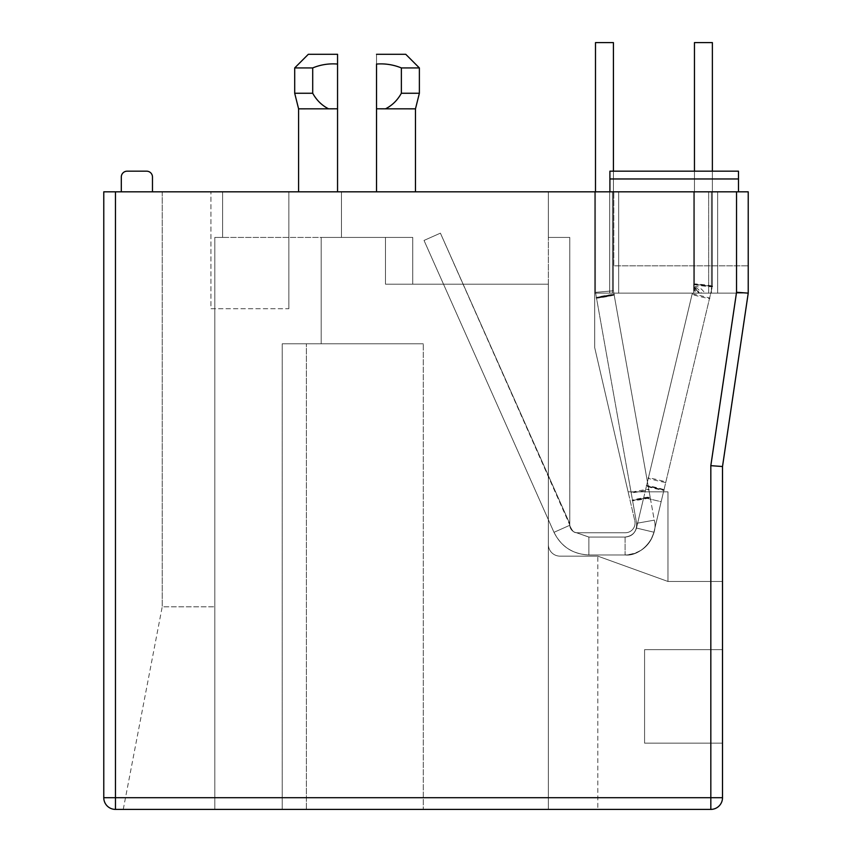 <?xml version="1.0" encoding="UTF-8"?>
<svg xmlns="http://www.w3.org/2000/svg" width="852" height="852" viewBox="0 0 852 852"><rect width="100%" height="100%" fill="white"/><g stroke="black" fill="none" stroke-linecap="round" stroke-linejoin="round"><path stroke-width="0.64" stroke-dasharray="4.26 3.19" d="M635.059 523.021A9.745 9.745 0 0 0 634.815 520.817A9.745 9.745 0 0 1 635.059 523.021A9.745 9.745 0 0 0 634.815 520.817L594.707 347.68L594.707 293.131L594.707 347.68L628.105 491.849L667.968 491.849L628.105 491.849L634.815 520.817L628.105 491.849L667.968 491.849L667.968 581.469L667.968 491.849L667.968 581.469L722.507 581.469L722.507 466.523L722.507 581.469L667.968 581.469L667.968 491.849L667.968 581.469L667.968 491.849L667.968 581.469L597.827 556.143L597.827 809.4L423.274 809.4L548.347 809.4L548.347 544.449L548.347 809.4L597.827 809.4L597.827 556.143L560.03 556.143A11.694 11.694 0 0 1 548.347 544.449A11.694 11.694 0 0 0 560.03 556.143A11.694 11.694 0 0 1 548.347 544.449A11.694 11.694 0 0 0 560.03 556.143A11.694 11.694 0 0 1 548.347 544.449L548.347 284.174L412.751 284.174L412.751 237.42L341.45 237.42L341.45 191.828L548.347 191.828L341.45 191.828L548.347 191.828L341.45 191.828L548.347 191.828L341.45 191.828L548.347 191.828L341.45 191.828L548.347 191.828L341.45 191.828L548.347 191.828L341.45 191.828L548.347 191.828L341.45 191.828L548.347 191.828L341.45 191.828L341.45 237.42L341.45 191.828L341.45 237.42L341.45 191.828L341.45 237.42L341.45 191.828L341.45 237.42L341.45 191.828L341.45 237.42L341.45 191.828L341.45 237.42L341.45 191.828L341.45 237.42L341.45 191.828L341.45 237.42L412.751 237.42L341.45 237.42L412.751 237.42L341.45 237.42L412.751 237.42L341.45 237.42L412.751 237.42L341.45 237.42L412.751 237.42L341.45 237.42L412.751 237.42L341.45 237.42L412.751 237.42L341.45 237.42L412.751 237.42L385.477 237.42L385.477 284.174L385.477 237.42L412.751 237.42L385.477 237.42L412.751 237.42L385.477 237.42L412.751 237.42L385.477 237.42L412.751 237.42L385.477 237.42L412.751 237.42L385.477 237.42L412.751 237.42L385.477 237.42L412.751 237.42L385.477 237.42L412.751 237.42L412.751 284.174L412.751 237.42L412.751 284.174L412.751 237.42L412.751 284.174L412.751 237.42L412.751 284.174L412.751 237.42L412.751 284.174L412.751 237.42L412.751 284.174L412.751 237.42L412.751 284.174L412.751 237.42L412.751 284.174L385.477 284.174L548.347 284.174L385.477 284.174L548.347 284.174L385.477 284.174L385.477 237.42L321.193 237.42L385.477 237.42L385.477 284.174L412.751 284.174L385.477 284.174L412.751 284.174L385.477 284.174L385.477 237.42L385.477 284.174L412.751 284.174L385.477 284.174L385.477 237.42L385.477 284.174L412.751 284.174L385.477 284.174L385.477 237.42L385.477 284.174L412.751 284.174L385.477 284.174L385.477 237.42L385.477 284.174L548.347 284.174L412.751 284.174L548.347 284.174L412.751 284.174L548.347 284.174L412.751 284.174L548.347 284.174L412.751 284.174L548.347 284.174L412.751 284.174L548.347 284.174L412.751 284.174L548.347 284.174L548.347 809.4L548.347 237.42L548.347 544.449A11.694 11.694 0 0 0 560.03 556.143A11.694 11.694 0 0 1 548.347 544.449L548.347 284.174L548.347 544.449A11.694 11.694 0 0 0 560.03 556.143A11.694 11.694 0 0 1 548.347 544.449A11.694 11.694 0 0 0 560.03 556.143A11.694 11.694 0 0 1 548.347 544.449A11.694 11.694 0 0 0 560.03 556.143A11.694 11.694 0 0 1 548.347 544.449A11.694 11.694 0 0 0 560.03 556.143A11.694 11.694 0 0 1 548.347 544.449A11.694 11.694 0 0 0 560.03 556.143A11.694 11.694 0 0 1 548.347 544.449A11.694 11.694 0 0 0 560.03 556.143L597.827 556.143L560.03 556.143L597.827 556.143L560.03 556.143L597.827 556.143L560.03 556.143L597.827 556.143L560.03 556.143L597.827 556.143L560.03 556.143L597.827 556.143L560.03 556.143L597.827 556.143L667.968 581.469L597.827 556.143L667.968 581.469L597.827 556.143L667.968 581.469L667.968 491.849L667.968 581.469L597.827 556.143L667.968 581.469L597.827 556.143L667.968 581.469L667.968 491.849L667.968 581.469L597.827 556.143L667.968 581.469L597.827 556.143L667.968 581.469L667.968 491.849L667.968 581.469L597.827 556.143L667.968 581.469L667.968 491.849L667.968 581.469L667.968 491.849L667.968 581.469L667.968 491.849L628.105 491.849L667.968 491.849L628.105 491.849L667.968 491.849L628.105 491.849L667.968 491.849L628.105 491.849L667.968 491.849L628.105 491.849L667.968 491.849L628.105 491.849L667.968 491.849L628.105 491.849L667.968 491.849L628.105 491.849L634.815 520.817A9.745 9.745 0 0 1 635.059 523.021A9.745 9.745 0 0 0 634.815 520.817A9.745 9.745 0 0 1 635.059 523.021A9.745 9.745 0 0 0 634.815 520.817A9.745 9.745 0 0 1 635.059 523.021A9.745 9.745 0 0 0 634.815 520.817A9.745 9.745 0 0 1 635.059 523.021A9.745 9.745 0 0 0 634.815 520.817A9.745 9.745 0 0 1 635.059 523.021A9.745 9.745 0 0 0 634.815 520.817A9.745 9.745 0 0 1 635.059 523.021A9.745 9.745 0 0 0 634.815 520.817A9.745 9.745 0 0 1 625.325 532.756A9.745 9.745 0 0 0 635.059 523.021A9.745 9.745 0 0 1 625.325 532.756A9.745 9.745 0 0 0 635.059 523.021A9.745 9.745 0 0 1 625.325 532.756A9.745 9.745 0 0 0 635.059 523.021A9.745 9.745 0 0 1 625.325 532.756A9.745 9.745 0 0 0 635.059 523.021A9.745 9.745 0 0 1 625.325 532.756A9.745 9.745 0 0 0 635.059 523.021A9.745 9.745 0 0 1 625.325 532.756A9.745 9.745 0 0 0 635.059 523.021A9.745 9.745 0 0 1 625.325 532.756A9.745 9.745 0 0 0 635.059 523.021A9.745 9.745 0 0 1 625.325 532.756A9.745 9.745 0 0 0 635.059 523.021M337.552 60.13L337.552 54.294L308.328 54.294L337.552 54.294L337.552 64.06C329.032 63.378 320.757 64.677 312.705 67.926L294.696 67.926L294.696 93.251L312.705 93.251C316.614 100.27 321.907 105.467 328.606 108.843L298.594 108.843L298.594 191.828L337.552 191.828L298.594 191.828M312.705 67.926L294.696 67.926L312.705 67.926L312.705 93.251L312.705 67.926C320.693 64.645 328.978 63.357 337.552 64.06L337.552 108.811L337.552 64.06C329.032 63.378 320.757 64.677 312.705 67.926L312.705 93.251C316.614 100.27 321.907 105.467 328.606 108.843L337.403 108.811M376.669 108.811L385.466 108.843C392.165 105.456 397.469 100.27 401.367 93.251L419.376 93.251L401.367 93.251L401.367 67.926C393.368 64.645 385.093 63.357 376.52 64.06L376.52 54.294L405.744 54.294L376.52 54.294L376.52 108.811L376.52 64.06C385.029 63.378 393.315 64.677 401.367 67.926L401.367 93.251L401.367 67.926C393.368 64.645 385.093 63.357 376.52 64.06M415.478 108.843L419.376 93.251L401.367 93.251C397.469 100.27 392.165 105.456 385.466 108.843L415.478 108.843L415.478 191.828L376.52 191.828L415.478 191.828M288.849 308.722L288.849 191.828L210.923 191.828L288.849 191.828L210.923 191.828L288.849 191.828L288.849 308.722L210.923 308.722L210.923 191.828L210.923 308.722L288.849 308.722M337.552 64.06L337.552 191.828M162.221 191.828L222.606 191.828L222.606 237.42L214.821 237.42L214.821 809.4L123.252 809.4L214.821 809.4L214.821 237.42L214.821 809.4L214.821 237.42L222.606 237.42L222.606 191.828L162.221 191.828L162.221 606.794L162.221 191.828M609.904 191.828L609.904 178.973L609.904 191.828L738.482 191.828L609.904 191.828L738.482 191.828L609.904 191.828L609.904 171.177L609.904 178.973L609.904 171.177L738.482 171.177L738.482 191.828M121.303 191.828L152.476 191.828L121.303 191.828L121.303 177.024A5.847 5.847 0 0 1 127.15 171.177L146.629 171.177A5.847 5.847 0 0 1 152.476 177.024L152.476 191.828M103.774 797.706A11.694 11.694 0 0 0 115.457 809.4L115.457 797.706L103.774 797.706L103.774 191.828L748.226 191.828L613.802 191.828L748.226 191.828L613.802 191.828L748.226 191.828L748.226 293.131L748.226 191.828L748.226 293.131L618.669 293.131L618.669 191.828L594.707 191.828L618.669 191.828L594.707 191.828L618.669 191.828L594.707 191.828L618.669 191.828L618.669 293.131L618.669 191.828L618.669 293.131L618.669 191.828L618.669 293.131L618.669 191.828L618.669 293.131L594.707 293.131L748.226 293.131L594.707 293.131L748.226 293.131L594.707 293.131L609.702 293.131L594.707 293.131L609.702 293.131L609.702 191.828L594.707 191.828L609.702 191.828L609.702 293.131L609.702 191.828L609.702 293.131L609.702 191.828L609.702 293.131L609.702 191.828L609.702 293.131L594.707 293.131L748.226 293.131L618.669 293.131L748.226 293.131L618.669 293.131L748.226 293.131L722.507 466.523L748.226 293.131L722.507 466.523L722.507 797.706L115.457 797.706L115.457 191.828M748.226 293.131L748.226 191.828L717.64 191.828L748.226 191.828L717.64 191.828L717.64 293.131L717.64 191.828L717.64 293.131L717.64 191.828L717.64 293.131L717.64 191.828L717.64 293.131L717.64 191.828L711.409 191.828L717.64 191.828L711.409 191.828L711.409 293.131L711.409 191.828L711.409 293.131L711.409 191.828L748.226 191.828L748.226 293.131L711.409 293.131L748.226 293.131L711.409 293.131L711.409 191.828L693.677 191.828L748.226 191.828L748.226 293.131L748.226 191.828L748.226 293.131L693.677 293.131L711.409 293.131L693.677 293.131L711.409 293.131L693.677 293.131L711.409 293.131L711.409 191.828L748.226 191.828L748.226 293.131L748.226 191.828L748.226 293.131L717.64 293.131L748.226 293.131L748.226 191.828L748.226 293.131L711.409 293.131L711.409 191.828L708.672 191.828L748.226 191.828L748.226 265.856L613.802 265.856L613.802 191.828L613.802 265.856L613.802 191.828L613.802 265.856L748.226 265.856L613.802 265.856L748.226 265.856L748.226 191.828L748.226 293.131L748.226 191.828L748.226 293.131L711.409 293.131L711.409 191.828L748.226 191.828L748.226 293.131L736.543 292.268L710.824 465.661L722.507 466.523M115.457 809.4L710.824 809.4A11.694 11.694 0 0 0 722.507 797.706M306.379 809.4L214.821 809.4L282.225 809.4L282.225 343.782L423.274 343.782L423.274 809.4L282.225 809.4L282.225 343.782L423.274 343.782L321.193 343.782L321.193 237.42L214.821 237.42L321.193 237.42L321.193 343.782L321.193 237.42L321.193 343.782L282.225 343.782L423.274 343.782L423.274 809.4L423.274 343.782L423.274 809.4L306.379 809.4L306.379 343.782L306.379 809.4M722.507 743.157L722.507 649.65L722.507 743.157L644.581 743.157L644.581 649.65L722.507 649.65L644.581 649.65L644.581 743.157L722.507 743.157M595.495 191.828L595.495 292.364L636.614 523.309C636.923 531.36 633.089 535.94 625.102 537.048L588.87 537.048L625.102 537.048C630.938 536.643 634.729 533.65 636.476 528.059C634.729 533.65 630.938 536.643 625.102 537.048L588.87 537.048L625.102 537.048L588.87 537.048L576.261 532.649C573.534 532.617 571.372 530.168 569.786 525.279L553.981 532.319L424.03 240.434L440.409 233.15L569.775 523.714L440.409 233.15L424.03 240.434L440.409 233.15L424.03 240.434L553.981 532.319L424.03 240.434L440.409 233.15L424.03 240.434L553.981 532.319L424.03 240.434L440.409 233.15L424.03 240.434L553.981 532.319L424.03 240.434L440.409 233.15L569.775 524.97L569.775 237.42L569.775 524.97L569.775 237.42L569.775 524.97L569.775 237.42L569.775 524.97L569.775 237.42L548.347 237.42L569.775 237.42L548.347 237.42L569.775 237.42L548.347 237.42L569.775 237.42L548.347 237.42L569.775 237.42L548.347 237.42L569.775 237.42L548.347 237.42L569.775 237.42L548.347 237.42L569.775 237.42L548.347 237.42L548.347 191.828L548.347 237.42L548.347 191.828L548.347 237.42L548.347 191.828L548.347 237.42L548.347 191.828L548.347 237.42L548.347 191.828L548.347 237.42L548.347 191.828L548.347 237.42L548.347 191.828L548.347 237.42L548.347 191.828L548.347 237.42L569.775 237.42L569.775 524.97A7.796 7.796 0 0 0 577.571 532.756L625.325 532.756L577.571 532.756A7.796 7.796 0 0 1 569.775 524.97A7.796 7.796 0 0 0 577.571 532.756L625.325 532.756L577.571 532.756A7.796 7.796 0 0 1 569.775 524.97A7.796 7.796 0 0 0 577.571 532.756A7.796 7.796 0 0 1 569.775 524.97L569.775 237.42L569.775 524.97A7.796 7.796 0 0 0 577.571 532.756A7.796 7.796 0 0 1 569.775 524.97A7.796 7.796 0 0 0 577.571 532.756A7.796 7.796 0 0 1 569.775 524.97A7.796 7.796 0 0 0 577.571 532.756A7.796 7.796 0 0 1 569.775 524.97A7.796 7.796 0 0 0 577.571 532.756A7.796 7.796 0 0 1 569.775 524.97A7.796 7.796 0 0 0 577.571 532.756A7.796 7.796 0 0 1 569.775 524.97L569.775 237.42L569.786 525.279C571.372 530.168 573.534 532.617 576.261 532.649C573.534 532.617 571.372 530.168 569.786 525.279L569.775 523.714L569.786 525.279C571.372 530.168 573.534 532.617 576.261 532.649C573.534 532.617 571.372 530.168 569.786 525.279L569.775 523.714L440.409 233.15L569.775 523.714L569.786 525.279C571.372 530.168 573.534 532.617 576.261 532.649C573.534 532.617 571.372 530.168 569.786 525.279C571.83 530.476 573.96 532.926 576.186 532.638C573.119 532.298 570.989 529.837 569.786 525.279L569.775 523.714L440.409 233.15L424.03 240.434L440.409 233.15L424.03 240.434L553.981 532.319C561.191 546.675 572.821 554.226 588.87 554.971L625.102 554.971A29.607 29.607 0 0 0 653.91 532.212L663.942 490.028C666.839 491.604 643.207 485.981 646.508 485.874L692.356 293.131L694.87 293.131L693.709 287.465L694.455 284.28C691.313 284.802 715.329 287.614 712.378 286.4L712.378 171.177L712.378 286.4L709.546 298.328C712.804 298.402 689.162 292.779 692.101 294.174L646.508 485.874C643.611 484.298 667.244 489.921 663.942 490.028L712.378 286.4L694.455 284.291L694.455 42.6L712.378 42.6M328.606 108.843L298.594 108.843L328.606 108.843C321.907 105.456 316.603 100.27 312.705 93.251M376.52 108.811L376.52 191.828L376.52 108.811M123.252 809.4L162.221 606.794L214.821 606.794L162.221 606.794L214.821 606.794L162.221 606.794L123.252 809.4M385.477 284.174L385.477 237.42L385.477 284.174L412.751 284.174L385.477 284.174L385.477 237.42L385.477 284.174M738.482 171.177L609.904 171.177L738.482 171.177M708.672 293.131L693.677 293.131L708.672 293.131L708.672 191.828L708.672 293.131M385.466 108.843C392.165 105.456 397.469 100.27 401.367 93.251M405.744 54.294L376.52 54.294M337.552 54.294L308.328 54.294M282.225 343.782L282.225 809.4L282.225 343.782M419.376 93.251L419.376 67.926L401.367 67.926M694.87 293.131L693.677 293.131L693.709 287.465C696.51 285.154 700.269 287.039 704.987 293.131L692.356 293.131L692.101 294.174C688.853 294.1 712.485 299.723 709.546 298.328L665.795 482.232C669.054 482.307 645.422 476.683 648.361 478.089C645.102 478.015 668.735 483.638 665.795 482.232L653.91 532.212A29.607 29.607 0 0 1 625.102 554.971L588.87 554.971L625.102 554.971C641.386 556.899 659.011 535.855 654.261 520.167L650.183 497.291C653.473 497.589 629.553 501.849 632.535 500.433C629.245 500.124 653.164 495.875 650.183 497.291L654.261 520.167L636.614 523.309L631.151 492.637C628.126 493.84 652.046 489.58 648.798 489.495C651.823 488.302 627.903 492.552 631.151 492.637L596.464 297.827C593.173 297.518 617.093 293.258 614.111 294.685C617.402 294.984 593.482 299.244 596.464 297.827C593.439 299.02 617.359 294.76 614.111 294.685L613.419 290.788L614.111 294.685C617.125 293.482 593.216 297.742 596.464 297.827L595.495 292.364L613.419 290.788L595.495 292.364L613.419 290.788L613.419 42.6L595.495 42.6L613.419 42.6L613.419 290.788L595.495 292.364L595.495 42.6L613.419 42.6L595.495 42.6L613.419 42.6L595.495 42.6L595.495 292.364L613.419 290.788L650.183 497.291L632.535 500.433L650.183 497.291L614.111 294.685L596.464 297.827L614.111 294.685L613.419 290.788L595.495 292.364L636.614 523.309C636.923 531.36 633.089 535.94 625.102 537.048C630.938 536.643 634.729 533.65 636.476 528.059L692.356 293.131L698.683 293.131L692.356 293.131L696.51 293.131L693.688 287.55C694.561 287.241 696.233 289.094 698.683 293.131C696.233 289.094 694.572 287.241 693.677 287.571L694.455 284.291C691.515 283.066 715.531 285.889 712.378 286.389L661.163 501.711L643.729 497.568L636.476 528.059L653.91 532.212L663.942 490.028L646.508 485.874L663.942 490.028L712.378 286.4L694.455 284.291L712.378 286.389L712.378 171.177L712.378 286.389L694.455 284.291L693.677 287.571C695.253 286.41 697.863 288.274 701.484 293.131L692.356 293.131L643.729 497.568L661.163 501.711L653.91 532.212A29.607 29.607 0 0 1 625.102 554.971C641.386 556.899 659.011 535.855 654.261 520.167L636.614 523.309C636.923 531.36 633.089 535.94 625.102 537.048L588.87 537.048L576.186 532.638L588.87 537.079L576.261 532.649C573.534 532.617 571.372 530.168 569.786 525.279C571.372 530.168 573.534 532.617 576.261 532.649C573.534 532.617 571.372 530.168 569.786 525.279L569.786 525.279C571.372 530.168 573.534 532.617 576.261 532.649C573.534 532.617 571.372 530.168 569.786 525.279C571.372 530.168 573.534 532.617 576.261 532.649L588.87 537.048L625.102 537.048L625.102 554.971L588.87 554.971L588.87 537.048L576.261 532.649L588.87 537.048L625.102 537.048L625.102 554.971C641.386 556.899 659.011 535.855 654.261 520.167L636.614 523.309L632.535 500.433L650.183 497.291L632.535 500.433L596.464 297.827L614.111 294.685L596.464 297.827L595.495 292.364L613.419 290.788L613.419 42.6L595.495 42.6L595.495 292.364L613.419 290.788L613.419 171.177M696.51 293.131L704.987 293.131M694.455 42.6L694.455 284.291L694.455 171.177L694.455 284.291L712.378 286.389L694.455 284.291L693.677 287.561C694.401 287.454 695.807 289.307 697.905 293.131L699.524 293.131C696.712 288.86 694.763 287.007 693.677 287.561L693.677 293.131L701.484 293.131M576.261 532.649L588.87 537.048L588.87 554.971C572.821 554.226 561.191 546.675 553.981 532.319C561.191 546.675 572.821 554.226 588.87 554.971C572.821 554.226 561.191 546.675 553.981 532.319C561.191 546.675 572.821 554.226 588.87 554.971C572.8 554.258 561.17 546.707 553.981 532.319L569.786 525.279L553.981 532.319C561.191 546.675 572.821 554.226 588.87 554.971L588.87 537.048L576.261 532.649C573.534 532.617 571.372 530.168 569.786 525.279L569.775 523.714L569.786 525.279L569.775 523.714L440.409 233.15L424.03 240.434L440.409 233.15L569.775 523.714L569.786 525.279L553.981 532.319C561.191 546.675 572.821 554.226 588.87 554.971L588.87 537.079M699.524 293.131L697.905 293.131M424.03 240.434L440.409 233.15L424.03 240.434M569.775 523.714L569.775 524.97L569.775 523.714M625.102 554.929L625.102 554.971C641.386 556.899 659.011 535.855 654.261 520.167L636.614 523.309C636.923 531.36 633.089 535.94 625.102 537.048L625.102 554.929C639.873 553.907 649.458 546.334 653.878 532.202L636.476 528.059C634.761 533.672 630.959 536.675 625.102 537.079M609.904 178.973L738.482 178.973M710.824 465.661L710.824 809.4M736.543 191.828L736.543 292.268M612.439 293.131L612.439 191.828L612.439 293.131M636.476 528.059C634.729 533.65 630.938 536.643 625.102 537.048L625.102 554.971C639.916 553.981 649.522 546.398 653.91 532.212L636.508 528.07L653.878 532.202M554.024 532.298C561.223 546.643 572.832 554.183 588.87 554.929M636.614 523.309L654.261 520.167L636.614 523.309M553.981 532.319L569.786 525.279L553.981 532.319M298.594 108.843L294.696 93.251M594.707 293.131L594.707 191.828L594.707 293.131M693.677 293.131L693.677 191.828L693.677 293.131"/><path stroke-width="1.28" d="M308.328 54.294L294.696 67.926L294.696 93.251L312.705 93.251L312.705 67.926L294.696 67.926L308.328 54.294L337.552 54.294L337.552 60.13M312.705 67.926C320.693 64.645 328.978 63.357 337.552 64.06L337.552 54.294M376.52 64.06L376.52 191.828L376.52 64.06C385.029 63.378 393.315 64.677 401.367 67.926L401.367 93.251L419.376 93.251L415.478 108.843L376.669 108.811M401.367 93.251C397.458 100.27 392.165 105.467 385.466 108.843M337.403 108.811L298.594 108.843L298.594 191.828M337.552 191.828L337.552 64.06M115.457 191.828L103.774 191.828L103.774 797.706L115.457 797.706L115.457 191.828L736.543 191.828L736.543 292.268L710.824 465.661L710.824 797.706L722.507 797.706L722.507 466.523L710.824 465.661M115.457 797.706L115.457 809.4L710.824 809.4L710.824 797.706L115.457 797.706M722.507 466.523L748.226 293.131L736.543 292.268M748.226 293.131L748.226 191.828L736.543 191.828M115.457 809.4A11.694 11.694 0 0 1 103.774 797.706M722.507 797.706A11.694 11.694 0 0 1 710.824 809.4M738.482 178.973L738.482 171.177L609.904 171.177L609.904 178.973L738.482 178.973L738.482 191.828M609.904 191.828L609.904 178.973M121.303 191.828L121.303 177.024A5.847 5.847 0 0 1 127.15 171.177L146.629 171.177A5.847 5.847 0 0 1 152.476 177.024L152.476 191.828M376.52 54.294L405.744 54.294L419.376 67.926L419.376 93.251M328.606 108.843C321.907 105.456 316.603 100.27 312.705 93.251M401.367 67.926L419.376 67.926L405.744 54.294M712.378 42.6L712.378 171.177L712.378 42.6L712.378 171.177L712.378 42.6L694.455 42.6L694.455 171.177L694.455 42.6M595.495 191.828L595.495 42.6L613.419 42.6L613.419 171.177M415.478 108.843L415.478 191.828M298.594 108.843L294.696 93.251"/></g></svg>
